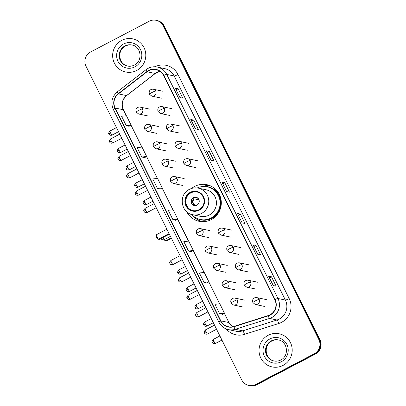 <?xml version="1.0" encoding="UTF-8"?>
<svg xmlns="http://www.w3.org/2000/svg" width="406" height="406" viewBox="0 0 406 406"><rect width="100%" height="100%" fill="white"/><g stroke="black" fill="none" stroke-linecap="round" stroke-linejoin="round"><path stroke-width="0.61" d="M186.76 211.785A18.706 18.29 -78.1 0 0 199.153 221.306A18.706 18.29 -78.1 0 0 211.247 219.61A18.706 18.29 -78.1 0 0 221.158 200.452A18.706 18.29 -78.1 0 0 206.847 184.694A18.706 18.29 -78.1 0 0 194.753 186.39A18.706 18.29 -78.1 0 0 191.673 188.42M200.711 221.143A18.706 18.29 -78.1 0 0 201.949 221.666M209.557 185.491A18.706 18.29 -78.1 0 0 208.212 185.471M207.928 185.481A18.706 18.29 -78.1 0 0 202.513 186.552M248.807 385.456L249.964 385.7A10.586 10.353 -78.1 0 0 256.81 384.741L315.416 354.027A10.586 10.353 -78.1 0 0 319.999 339.776L164.268 26.055A10.586 10.353 -78.1 0 0 157.193 20.544L156.614 20.422A10.586 10.353 -78.1 0 1 163.689 25.933A10.586 10.353 -78.1 0 0 156.614 20.422L156.036 20.3A10.586 10.353 -78.1 0 0 149.19 21.259L90.584 51.973A10.586 10.353 -78.1 0 0 86.001 66.224L241.732 379.945A10.586 10.353 -78.1 0 0 255.653 384.497L314.254 353.783A10.586 10.353 -78.1 0 0 318.842 339.533L163.11 25.811A10.586 10.353 -78.1 0 0 156.036 20.3M318.842 339.533L319.42 339.655L163.689 25.933L319.42 339.655A10.586 10.353 -78.1 0 1 314.833 353.905A10.586 10.353 -78.1 0 0 319.42 339.655L319.999 339.776M255.653 384.497L256.232 384.619L314.833 353.905L256.232 384.619A10.586 10.353 -78.1 0 1 249.385 385.578A10.586 10.353 -78.1 0 0 256.232 384.619L256.81 384.741M121.754 40.377A16.94 16.565 -78.1 0 0 112.777 57.728A16.94 16.565 -78.1 0 0 125.738 71.999A16.94 16.565 -78.1 0 0 136.69 70.466A16.94 16.565 -78.1 0 0 145.668 53.115A16.94 16.565 -78.1 0 0 132.706 38.839A16.94 16.565 -78.1 0 0 121.754 40.377A16.94 16.565 -78.1 0 0 112.777 57.728A16.94 16.565 -78.1 0 0 125.738 71.999A16.94 16.565 -78.1 0 0 136.69 70.466A16.94 16.565 -78.1 0 0 145.668 53.115A16.94 16.565 -78.1 0 0 132.706 38.839A16.94 16.565 -78.1 0 0 121.754 40.377M268.153 335.29A16.94 16.565 -78.1 0 0 259.17 352.641A16.94 16.565 -78.1 0 0 272.132 366.917A16.94 16.565 -78.1 0 0 283.089 365.38A16.94 16.565 -78.1 0 0 292.066 348.028A16.94 16.565 -78.1 0 0 279.105 333.757A16.94 16.565 -78.1 0 0 268.153 335.29A16.94 16.565 -78.1 0 0 259.17 352.641A16.94 16.565 -78.1 0 0 272.132 366.917A16.94 16.565 -78.1 0 0 283.089 365.38A16.94 16.565 -78.1 0 0 292.066 348.028A16.94 16.565 -78.1 0 0 279.105 333.757A16.94 16.565 -78.1 0 0 268.153 335.29M148.723 70.705A11.297 11.043 101.9 0 1 156.026 69.68A11.297 11.043 101.9 0 1 163.572 75.562L274.806 299.648A11.297 11.043 101.9 0 1 268.127 315.594L233.866 326.444A11.297 11.043 101.9 0 1 228.355 326.723A11.297 11.043 101.9 0 1 220.808 320.841L115.167 108.032A11.297 11.043 101.9 0 1 118.42 93.882L147.084 71.755A11.297 11.043 101.9 0 1 148.723 70.705M148.596 70.456A11.576 11.322 -78.1 0 0 146.916 71.532L118.253 93.659A11.576 11.322 -78.1 0 0 114.918 108.163L220.559 320.973A11.576 11.322 -78.1 0 0 233.947 326.713L268.204 315.863A11.576 11.322 -78.1 0 0 275.055 299.516L163.816 75.435A11.576 11.322 -78.1 0 0 148.596 70.456M273.263 285.58L276.156 286.189L271.492 276.785L268.594 276.176L273.263 285.58M268.655 276.217L273.309 285.591L268.655 276.217A2.822 0.37 153.6 0 0 268.594 276.176M269.467 277.846L271.492 276.785M257.703 254.237L260.601 254.846L255.932 245.447L253.034 244.838L257.703 254.237M253.1 244.874L257.754 254.247L253.1 244.879A2.822 0.37 153.6 0 0 253.1 244.874A2.822 0.37 153.6 0 0 253.034 244.838M253.907 246.508L255.932 245.447M242.149 222.899L245.041 223.508L240.377 214.104L237.48 213.495L242.149 222.899M237.54 213.536L242.194 222.909L237.54 213.536A2.822 0.37 153.6 0 0 237.48 213.495M238.352 215.165L240.377 214.104M179.914 97.536L182.812 98.145L178.148 88.741L175.25 88.138L179.914 97.536M175.311 88.173L179.965 97.547L175.311 88.178A2.822 0.37 153.6 0 0 175.311 88.173A2.822 0.37 153.6 0 0 175.25 88.138M176.123 89.807L178.148 88.741M195.474 128.88L198.372 129.489L193.703 120.085L190.805 119.476L195.474 128.88M190.871 119.511L195.519 128.89L190.871 119.516A2.822 0.37 153.6 0 0 190.871 119.511A2.822 0.37 153.6 0 0 190.805 119.476M191.678 121.145L193.703 120.085M211.034 160.218L213.926 160.827L209.263 151.423L206.365 150.814L211.034 160.218M206.426 150.854L211.079 160.228L206.426 150.854A2.822 0.37 153.6 0 0 206.365 150.814M207.238 152.483L209.263 151.423M226.589 191.561L229.486 192.17L224.817 182.766L221.92 182.157L226.589 191.561M226.634 191.571L221.986 182.198A2.822 0.37 153.6 0 0 221.986 182.192A2.822 0.37 153.6 0 0 221.92 182.157M222.792 183.827L224.817 182.766M204.035 282.368L208.902 281.855L204.238 272.456L199.366 272.964L204.035 282.368L206.923 282.957M219.59 313.706L224.462 313.199L219.793 303.795L214.926 304.307L219.59 313.706L222.478 314.3M157.361 188.343L162.233 187.836L157.564 178.432L152.697 178.945L157.361 188.343L160.248 188.937M144.698 157.614L141.806 157.005L146.673 156.493L142.009 147.094L137.137 147.601L141.806 157.005M129.144 126.271L126.246 125.662L131.118 125.155L126.449 115.751L121.582 116.263L126.246 125.662M188.475 251.025L191.343 251.629L193.347 250.517L188.678 241.113L183.811 241.626L188.475 251.025L193.347 250.517M172.92 219.687L175.813 220.296L177.787 219.174L173.123 209.775L168.251 210.283L172.92 219.687L177.787 219.174M162.233 187.836L160.228 188.947M146.673 156.493L144.673 157.609M131.118 125.155L129.113 126.266M208.902 281.855L206.903 282.972M224.462 313.199L222.458 314.31M190.546 192.804A9.531 9.318 -78.1 0 0 192.784 210.592A9.531 9.318 -78.1 0 0 204 199.965A9.531 9.318 -78.1 0 0 190.546 192.804M196.885 191.977A9.531 9.318 -78.1 0 0 185.846 202.543A9.531 9.318 -78.1 0 0 192.967 210.628M191.673 214.464A16.697 16.326 -78.1 0 0 200.361 219.504L200.721 219.58A16.697 16.326 -78.1 0 0 211.516 218.068A16.697 16.326 -78.1 0 0 220.367 200.97A16.697 16.326 -78.1 0 0 207.593 186.907L207.233 186.831A16.697 16.326 -78.1 0 0 197.25 187.948M200.361 219.504A16.697 16.326 -78.1 0 0 211.156 217.992A16.697 16.326 -78.1 0 0 220.001 200.894A16.697 16.326 -78.1 0 0 207.233 186.831M209.136 215.099A13.591 13.286 -78.1 0 0 216.337 201.178A13.591 13.286 -78.1 0 0 205.938 189.734L198.265 188.12A13.591 13.286 101.9 0 1 208.664 199.564A13.591 13.286 101.9 0 1 201.457 213.485A13.591 13.286 101.9 0 1 192.672 214.713L200.351 216.327A13.591 13.286 -78.1 0 0 209.136 215.099M193.241 197.58A4.238 4.141 -78.1 0 0 194.235 205.487A4.238 4.141 -78.1 0 0 199.219 200.762A4.238 4.141 -78.1 0 0 193.241 197.58M196.23 197.255A4.238 4.141 -78.1 0 0 191.49 201.894A4.238 4.141 -78.1 0 0 194.489 205.532M202.685 221.691A18.356 17.945 101.9 0 1 192.561 215.383M210.237 185.765A18.356 17.945 101.9 0 0 207.963 185.456L206.695 186.542A16.925 16.55 -78.1 0 1 220.184 208.709A16.925 16.55 -78.1 0 1 196.073 217.936M198.986 202.797A3.882 3.796 101.9 0 1 199.244 201.569M195.357 197.225L196.123 197.905L198.021 198.301M194.312 197.443L195.91 197.778M199.006 199.869L194.276 198.874L193.068 197.752M171.494 238.449L166.587 241.022L164.831 240.545L164.339 239.555M171.21 237.886L165.612 240.819L164.856 239.291M166.907 229.212L156.082 234.886L158.259 239.271L169.084 233.597M156.082 234.886L155.919 235.866L157.477 238.997L159.228 239.474L169.363 234.166M164.268 26.055L163.11 25.811M315.416 354.027L314.254 353.783M159.908 71.339A11.297 11.043 -78.1 0 0 156.833 72.41A11.297 11.043 -78.1 0 0 155.194 73.461L126.53 95.588A11.297 11.043 -78.1 0 0 123.277 109.737L126.271 115.771M155.026 66.782A17.646 17.255 101.9 0 1 177.955 74.511L289.194 298.593A3.527 0.467 -26.4 0 1 285.382 300.059L174.149 75.973A14.119 13.804 -78.1 0 0 164.714 68.624L157.3 67.066A14.119 13.804 101.9 0 1 166.734 74.415A3.527 0.467 153.6 0 0 163.816 75.435M289.194 298.593A17.646 17.255 101.9 0 1 281.551 322.349A17.646 17.255 101.9 0 1 278.755 323.511L244.493 334.361A17.646 17.255 101.9 0 1 226.274 328.977M279.267 319.06A14.119 13.804 -78.1 0 0 285.382 300.059L277.968 298.501A14.119 13.804 101.9 0 1 269.62 318.436L235.358 329.286A14.119 13.804 101.9 0 1 228.466 329.631L235.881 331.195A14.119 13.804 -78.1 0 0 242.773 330.844L277.034 319.994A14.119 13.804 -78.1 0 0 279.267 319.06M157.3 67.066C154.092 66.422 151.022 66.853 148.088 68.35L146.033 69.67A3.527 0.487 52.3 0 0 146.916 71.532M146.033 69.67L117.37 91.797C111.858 96.709 110.503 102.586 113.315 109.427A3.527 0.467 -26.4 0 1 114.918 108.163M220.559 320.973A3.527 0.467 153.6 0 0 218.956 322.237C221.011 326.17 224.183 328.637 228.466 329.631M233.947 326.713A3.527 0.65 72.4 0 0 235.358 329.286L242.773 330.844A3.527 0.65 -107.6 0 1 244.493 334.361M117.37 91.797A3.527 0.487 52.3 0 0 118.253 93.659M268.204 315.863A3.527 0.65 72.4 0 0 269.62 318.436L277.034 319.994A3.527 0.65 -107.6 0 1 278.755 323.511M275.055 299.516A3.527 0.467 -26.4 0 1 277.968 298.501L166.734 74.415L174.149 75.973A3.527 0.467 -26.4 0 0 177.955 74.511M220.808 320.841L228.918 322.547A11.297 11.043 -78.1 0 0 232.577 326.769M147.084 71.755L155.194 73.461A6.354 0.878 -127.7 0 0 155.351 73.44L126.687 95.567A6.354 0.878 -127.7 0 1 126.53 95.588L118.42 93.882M115.167 108.032L123.277 109.737A6.354 0.837 -26.4 0 1 123.414 109.823L126.362 115.761M130.971 125.236L141.826 147.109M146.525 156.579L157.386 178.452M162.085 187.917L172.941 209.79M177.64 219.255L188.501 241.134M193.2 250.598L204.061 272.472M208.755 281.937L219.616 303.815M224.315 313.28L228.918 322.547A6.354 0.837 -26.4 0 1 229.055 322.633L232.608 326.764M132.123 45.041A10.759 10.52 -78.1 0 0 119.704 56.952A10.759 10.52 -78.1 0 0 127.697 66.092M127.443 66.041C129.839 66.523 132.138 66.198 134.35 65.072C143.14 61.093 141.222 46.325 131.869 44.985A10.759 10.52 -78.1 0 0 119.212 56.977A10.759 10.52 -78.1 0 0 134.315 65.107M134.899 66.853A12.875 12.591 -78.1 0 0 140.476 49.522A12.875 12.591 -78.1 0 0 123.546 43.99A12.875 12.591 -78.1 0 0 117.968 61.316A12.875 12.591 -78.1 0 0 134.899 66.853M199.179 210.196A10.059 9.835 -78.1 0 0 203.538 196.656A10.059 9.835 -78.1 0 0 190.312 192.332A10.059 9.835 -78.1 0 0 185.953 205.872A10.059 9.835 -78.1 0 0 199.179 210.196M195.778 197.656A4.096 4.004 101.9 0 1 197.047 197.585M196.123 197.905A3.882 3.796 101.9 0 1 197.529 197.884M195.372 205.563A4.096 4.004 101.9 0 1 193.931 198.625M195.936 205.482A3.882 3.796 101.9 0 1 194.276 198.874M162.948 237.525A2.822 0.462 62.3 0 0 164.42 239.489A2.822 0.462 62.3 0 0 164.486 239.484L170.454 236.358M278.521 339.954A10.759 10.52 -78.1 0 0 266.103 351.865A10.759 10.52 -78.1 0 0 274.096 361.005M273.842 360.954C276.232 361.436 278.536 361.112 280.744 359.985C289.539 356.006 287.621 341.238 278.267 339.898A10.759 10.52 -78.1 0 0 265.61 351.89A10.759 10.52 -78.1 0 0 280.713 360.02M281.292 361.766A12.875 12.591 -78.1 0 0 286.869 344.44A12.875 12.591 -78.1 0 0 269.944 338.903A12.875 12.591 -78.1 0 0 264.367 356.235A12.875 12.591 -78.1 0 0 281.292 361.766M155.716 91.081A3.527 3.451 -78.1 0 0 153.356 89.244C151.255 88.899 148.226 90.249 149.469 94.268A3.527 0.467 -26.4 0 1 151.905 92.543A3.527 0.467 153.6 0 1 155.716 91.081A3.527 3.451 -78.1 0 1 151.905 96.151L149.469 94.268M110.544 132.955A2.294 0.376 -117.7 0 1 109.95 131.021C108.706 132.645 108.321 133.523 108.798 133.655L108.96 134.071A2.294 0.304 -26.4 0 1 110.544 132.955A2.294 0.376 -117.7 0 0 112.081 135.086L118.506 131.717M109.011 134.102A2.294 0.304 -26.4 0 1 108.96 134.071L109.244 134.513C109.026 134.356 110.072 135.807 112.081 135.086M164.334 108.443A3.527 3.451 -78.1 0 0 161.974 106.605C159.873 106.26 156.843 107.61 158.086 111.63A3.527 0.467 -26.4 0 1 160.527 109.909A3.527 0.467 153.6 0 1 164.334 108.443A3.527 3.451 -78.1 0 1 160.522 113.513L158.086 111.63M119.161 150.316A2.294 0.376 -117.7 0 1 118.567 148.383C117.324 150.007 116.943 150.885 117.42 151.017L117.578 151.433A2.294 0.304 -26.4 0 1 119.161 150.316A2.294 0.376 -117.7 0 0 120.699 152.448L127.129 149.078M117.628 151.463A2.294 0.304 -26.4 0 1 117.578 151.433L117.862 151.874C117.649 151.717 118.689 153.169 120.699 152.448M172.951 125.804A3.527 3.451 -78.1 0 0 170.596 123.967C168.49 123.622 165.46 124.972 166.709 128.991A3.527 0.467 -26.4 0 1 169.145 127.271A3.527 0.467 153.6 0 1 172.951 125.804A3.527 3.451 -78.1 0 1 169.14 130.874L166.709 128.991M127.783 167.678A2.294 0.376 -117.7 0 1 127.19 165.744C125.941 167.368 125.561 168.246 126.038 168.378L126.195 168.8A2.294 0.304 -26.4 0 1 127.783 167.678A2.294 0.376 -117.7 0 0 129.316 169.809L135.746 166.44M126.246 168.83A2.294 0.304 -26.4 0 1 126.195 168.8L126.484 169.236C126.266 169.079 127.306 170.535 129.316 169.809M181.573 143.171A3.527 3.451 -78.1 0 0 179.213 141.329C177.107 140.983 174.083 142.333 175.326 146.353A3.527 0.467 -26.4 0 1 177.762 144.632A3.527 0.467 153.6 0 1 181.573 143.171A3.527 3.451 -78.1 0 1 177.762 148.241L175.326 146.353M136.401 185.04A2.294 0.376 -117.7 0 1 135.807 183.106C134.564 184.735 134.178 185.608 134.655 185.74L134.817 186.161A2.294 0.304 -26.4 0 1 136.401 185.04A2.294 0.376 -117.7 0 0 137.939 187.171L144.363 183.801M134.868 186.192A2.294 0.304 -26.4 0 1 134.817 186.161L135.102 186.603C134.883 186.44 135.929 187.897 137.939 187.171M190.191 160.532A3.527 3.451 -78.1 0 0 187.831 158.695C185.73 158.35 182.7 159.7 183.943 163.714A3.527 0.467 -26.4 0 1 186.379 161.994A3.527 0.467 153.6 0 1 190.191 160.532A3.527 3.451 -78.1 0 1 186.379 165.602L183.943 163.714M145.018 202.401A2.294 0.376 -117.7 0 1 144.424 200.473C143.181 202.097 142.8 202.975 143.277 203.101L143.435 203.523A2.294 0.304 -26.4 0 1 145.018 202.401A2.294 0.376 -117.7 0 0 146.556 204.533L152.986 201.163M143.485 203.553A2.294 0.304 -26.4 0 1 143.435 203.523L143.719 203.964C143.506 203.807 144.546 205.258 146.556 204.533M224.665 229.984A3.527 3.451 -78.1 0 0 222.305 228.142C220.204 227.796 217.174 229.146 218.418 233.166A3.527 0.467 -26.4 0 1 220.859 231.445A3.527 0.467 153.6 0 1 224.665 229.984A3.527 3.451 -78.1 0 1 220.854 235.054L218.418 233.166M179.493 271.853A2.294 0.376 -117.7 0 1 178.899 269.919C177.655 271.548 177.275 272.421 177.752 272.553L177.909 272.974A2.294 0.304 -26.4 0 1 179.493 271.853A2.294 0.376 -117.7 0 0 181.03 273.984L187.46 270.614M177.96 273.005A2.294 0.304 -26.4 0 1 177.909 272.974L178.198 273.416C177.98 273.253 179.021 274.71 181.03 273.984M233.283 247.345A3.527 3.451 -78.1 0 0 230.928 245.508C228.822 245.163 225.792 246.513 227.04 250.532A3.527 0.467 -26.4 0 1 229.476 248.807A3.527 0.467 153.6 0 1 233.283 247.345A3.527 3.451 -78.1 0 1 229.476 252.415L227.04 250.532M188.115 289.219A2.294 0.376 -117.7 0 1 187.521 287.286C186.278 288.91 185.892 289.788 186.369 289.914L186.532 290.336A2.294 0.304 -26.4 0 1 188.115 289.219A2.294 0.376 -117.7 0 0 189.648 291.346L196.078 287.976M186.577 290.366A2.294 0.304 -26.4 0 1 186.532 290.336L186.816 290.777C186.598 290.62 187.638 292.071 189.648 291.346M241.905 264.707A3.527 3.451 -78.1 0 0 239.545 262.87C237.444 262.525 234.414 263.875 235.658 267.894A3.527 0.467 -26.4 0 1 238.094 266.169A3.527 0.467 153.6 0 1 241.905 264.707A3.527 3.451 -78.1 0 1 238.094 269.777L235.658 267.894M196.732 306.581A2.294 0.376 -117.7 0 1 196.139 304.647C194.895 306.271 194.51 307.149 194.987 307.281L195.149 307.697A2.294 0.304 -26.4 0 1 196.732 306.581A2.294 0.376 -117.7 0 0 198.27 308.712L204.695 305.342M195.2 307.728A2.294 0.304 -26.4 0 1 195.149 307.697L195.433 308.139C195.215 307.981 196.26 309.433 198.27 308.712M250.522 282.068A3.527 3.451 -78.1 0 0 248.162 280.231C246.061 279.886 243.032 281.236 244.275 285.256A3.527 0.467 -26.4 0 1 246.716 283.535A3.527 0.467 153.6 0 1 250.522 282.068A3.527 3.451 -78.1 0 1 246.711 287.138L244.275 285.256M205.35 323.942A2.294 0.376 -117.7 0 1 204.756 322.009C203.513 323.633 203.132 324.511 203.609 324.643L203.766 325.059A2.294 0.304 -26.4 0 1 205.35 323.942A2.294 0.376 -117.7 0 0 206.887 326.074L213.317 322.704M203.817 325.089A2.294 0.304 -26.4 0 1 203.766 325.059L204.051 325.5C203.837 325.343 204.878 326.8 206.887 326.074M259.14 299.43A3.527 3.451 -78.1 0 0 256.785 297.593C254.679 297.248 251.649 298.598 252.897 302.617A3.527 0.467 -26.4 0 1 255.333 300.897A3.527 0.467 153.6 0 1 259.14 299.43A3.527 3.451 -78.1 0 1 255.328 304.5L252.897 302.617M213.972 341.304A2.294 0.376 -117.7 0 1 213.378 339.37C212.13 340.994 211.749 341.872 212.226 342.004L212.384 342.425A2.294 0.304 -26.4 0 1 213.972 341.304A2.294 0.376 -117.7 0 0 215.505 343.435L221.935 340.066M212.434 342.456A2.294 0.304 -26.4 0 1 212.384 342.425L212.673 342.862C212.455 342.705 213.495 344.161 215.505 343.435M111.173 140.862A2.294 0.376 -117.7 0 1 110.579 138.928C109.336 140.552 108.955 141.43 109.432 141.562L109.59 141.978A2.294 0.304 -26.4 0 1 111.173 140.862A2.294 0.376 -117.7 0 0 112.711 142.993L121.754 138.253M109.64 142.009A2.294 0.304 -26.4 0 1 109.59 141.978L109.879 142.42C109.661 142.262 110.701 143.714 112.711 142.993M142.506 108.945A3.527 3.451 -78.1 0 0 140.146 107.108C138.045 106.763 135.015 108.113 136.259 112.127A3.527 0.467 -26.4 0 1 138.695 110.407A3.527 0.467 153.6 0 1 142.506 108.945A3.527 3.451 -78.1 0 1 138.695 114.015L136.259 112.127M119.795 158.223A2.294 0.376 -117.7 0 1 119.202 156.29C117.958 157.914 117.573 158.792 118.05 158.924L118.212 159.345A2.294 0.304 -26.4 0 1 119.795 158.223A2.294 0.376 -117.7 0 0 121.328 160.355L130.372 155.615M118.258 159.375A2.294 0.304 -26.4 0 1 118.212 159.345L118.496 159.781C118.278 159.624 119.318 161.08 121.328 160.355M151.123 126.307A3.527 3.451 -78.1 0 0 148.763 124.469C146.662 124.124 143.633 125.474 144.876 129.494A3.527 0.467 -26.4 0 1 147.317 127.768A3.527 0.467 153.6 0 1 151.123 126.307A3.527 3.451 -78.1 0 1 147.312 131.377L144.876 129.494M128.413 175.585A2.294 0.376 -117.7 0 1 127.819 173.651C126.576 175.28 126.19 176.153 126.667 176.285L126.829 176.706A2.294 0.304 -26.4 0 1 128.413 175.585A2.294 0.376 -117.7 0 0 129.95 177.716L138.994 172.976M126.88 176.737A2.294 0.304 -26.4 0 1 126.829 176.706L127.114 177.148C126.895 176.986 127.941 178.442 129.95 177.716M159.741 143.668A3.527 3.451 -78.1 0 0 157.386 141.831C155.28 141.486 152.25 142.836 153.498 146.855A3.527 0.467 -26.4 0 1 155.934 145.135A3.527 0.467 153.6 0 1 159.741 143.668A3.527 3.451 -78.1 0 1 155.929 148.738L153.498 146.855M137.03 192.951A2.294 0.376 -117.7 0 1 136.436 191.018C135.193 192.642 134.812 193.52 135.289 193.647L135.447 194.068A2.294 0.304 -26.4 0 1 137.03 192.951A2.294 0.376 -117.7 0 0 138.568 195.078L147.611 190.343M135.497 194.098A2.294 0.304 -26.4 0 1 135.447 194.068L135.731 194.51C135.518 194.352 136.558 195.804 138.568 195.078M168.363 161.03A3.527 3.451 -78.1 0 0 166.003 159.193C163.897 158.847 160.872 160.197 162.116 164.217A3.527 0.467 -26.4 0 1 164.552 162.496A3.527 0.467 153.6 0 1 168.363 161.03A3.527 3.451 -78.1 0 1 164.552 166.1L162.116 164.217M145.652 210.313A2.294 0.376 -117.7 0 1 145.054 208.379C143.81 210.003 143.43 210.881 143.907 211.013L144.064 211.43A2.294 0.304 -26.4 0 1 145.652 210.313A2.294 0.376 -117.7 0 0 147.185 212.445L156.229 207.705M144.115 211.46A2.294 0.304 -26.4 0 1 144.064 211.43L144.353 211.871C144.135 211.714 145.175 213.165 147.185 212.445M176.98 178.396A3.527 3.451 -78.1 0 0 174.621 176.554C172.52 176.209 169.49 177.559 170.733 181.578A3.527 0.467 -26.4 0 1 173.169 179.858A3.527 0.467 153.6 0 1 176.98 178.396A3.527 3.451 -78.1 0 1 173.169 183.466L170.733 181.578M171.51 262.398A2.294 0.376 -117.7 0 1 170.911 260.464C169.667 262.093 169.287 262.971 169.764 263.098L169.921 263.519A2.294 0.304 -26.4 0 1 171.51 262.398A2.294 0.376 -117.7 0 0 173.042 264.529L182.086 259.789M169.972 263.55A2.294 0.304 -26.4 0 1 169.921 263.519L170.21 263.961C169.992 263.798 171.033 265.255 173.042 264.529M202.838 230.481A3.527 3.451 -78.1 0 0 200.478 228.644C198.377 228.299 195.347 229.649 196.59 233.668A3.527 0.467 -26.4 0 1 199.026 231.948A3.527 0.467 153.6 0 1 202.838 230.481A3.527 3.451 -78.1 0 1 199.026 235.551L196.59 233.668M180.127 279.764A2.294 0.376 -117.7 0 1 179.533 277.831C178.29 279.455 177.904 280.333 178.381 280.46L178.544 280.881A2.294 0.304 -26.4 0 1 180.127 279.764A2.294 0.376 -117.7 0 0 181.66 281.891L190.703 277.156M178.594 280.911A2.294 0.304 -26.4 0 1 178.544 280.881L178.828 281.322C178.61 281.165 179.65 282.617 181.66 281.891M211.455 247.843A3.527 3.451 -78.1 0 0 209.095 246.006C206.994 245.66 203.964 247.01 205.208 251.03A3.527 0.467 -26.4 0 1 207.649 249.309A3.527 0.467 153.6 0 1 211.455 247.843A3.527 3.451 -78.1 0 1 207.644 252.913L205.208 251.03M188.744 297.126A2.294 0.376 -117.7 0 1 188.151 295.192C186.907 296.816 186.521 297.694 187.004 297.826L187.161 298.243A2.294 0.304 -26.4 0 1 188.744 297.126A2.294 0.376 -117.7 0 0 190.282 299.258L199.326 294.517M187.212 298.273A2.294 0.304 -26.4 0 1 187.161 298.243L187.445 298.684C187.227 298.527 188.272 299.978 190.282 299.258M220.072 265.209A3.527 3.451 -78.1 0 0 217.717 263.367C215.611 263.022 212.582 264.372 213.83 268.391A3.527 0.467 -26.4 0 1 216.266 266.671A3.527 0.467 153.6 0 1 220.072 265.209A3.527 3.451 -78.1 0 1 216.266 270.279L213.83 268.391M197.362 314.488A2.294 0.376 -117.7 0 1 196.768 312.554C195.525 314.178 195.144 315.056 195.621 315.188L195.778 315.604A2.294 0.304 -26.4 0 1 197.362 314.488A2.294 0.376 -117.7 0 0 198.899 316.619L207.943 311.879M195.829 315.635A2.294 0.304 -26.4 0 1 195.778 315.604L196.068 316.046C195.849 315.888 196.89 317.345 198.899 316.619M228.695 282.571A3.527 3.451 -78.1 0 0 226.335 280.734C224.234 280.389 221.204 281.739 222.447 285.758A3.527 0.467 -26.4 0 1 224.883 284.033A3.527 0.467 153.6 0 1 228.695 282.571A3.527 3.451 -78.1 0 1 224.883 287.641L222.447 285.758M205.984 331.849A2.294 0.376 -117.7 0 1 205.39 329.916C204.147 331.54 203.761 332.418 204.238 332.55L204.401 332.971A2.294 0.304 -26.4 0 1 205.984 331.849A2.294 0.376 -117.7 0 0 207.517 333.981L216.56 329.241M204.446 333.001A2.294 0.304 -26.4 0 1 204.401 332.971L204.685 333.407C204.467 333.25 205.507 334.706 207.517 333.981M237.312 299.932A3.527 3.451 -78.1 0 0 234.952 298.095C232.851 297.75 229.821 299.1 231.065 303.12A3.527 0.467 -26.4 0 1 233.506 301.394A3.527 0.467 153.6 0 1 237.312 299.932A3.527 3.451 -78.1 0 1 233.501 305.002L231.065 303.12M113.315 109.427L218.956 322.237M126.687 95.567C122.252 99.541 121.161 104.291 123.414 109.823M131.047 125.195L141.922 147.104M146.602 156.533L157.477 178.442M162.161 187.876L173.037 209.78M177.716 219.215L188.592 241.123M193.276 250.558L204.152 272.462M208.831 281.896L219.707 303.805M224.391 313.239L229.055 322.633M155.351 73.44L159.934 71.36M226.639 191.571L221.986 182.192M132.376 45.091C129.981 44.609 127.682 44.934 125.469 46.061C116.679 50.039 118.598 64.808 127.951 66.148M198.265 188.12C195.174 187.501 192.221 187.912 189.399 189.358C178.3 194.403 180.675 212.891 192.672 214.713M160.872 238.616A2.822 2.822 0 0 0 164.486 239.484M278.775 340.005C276.379 339.523 274.075 339.847 271.868 340.974C263.078 344.953 264.996 359.721 274.349 361.061M162.913 91.254L153.356 89.244M161.461 98.161L151.905 96.151M109.95 131.021L116.466 127.606M171.535 108.615L161.974 106.605M170.078 115.522L160.522 113.513M118.567 148.383L125.089 144.967M180.152 125.977L170.596 123.967M178.701 132.884L169.14 130.874M127.19 165.744L133.706 162.329M188.77 143.338L179.213 141.329M187.318 150.25L177.762 148.241M135.807 183.106L142.323 179.691M197.387 160.705L187.831 158.695M195.936 167.612L186.379 165.602M144.424 200.473L150.946 197.052M231.867 230.151L222.305 228.142M230.415 237.063L220.854 235.054M178.899 269.919L185.42 266.503M240.484 247.518L230.928 245.508M239.032 254.425L229.476 252.415M187.521 287.286L194.038 283.865M249.101 264.879L239.545 262.87M247.65 271.787L238.094 269.777M196.139 304.647L202.655 301.232M257.724 282.241L248.162 280.231M256.267 289.148L246.711 287.138M204.756 322.009L211.277 318.593M266.341 299.603L256.785 297.593M264.89 306.51L255.328 304.5M213.378 339.37L219.895 335.955M149.702 109.118L140.146 107.108M110.579 138.928L119.714 134.142M148.251 116.025L138.695 114.015M158.325 126.479L148.763 124.469M119.202 156.29L128.332 151.504M156.868 133.386L147.312 131.377M166.942 143.841L157.386 141.831M127.819 173.651L136.949 168.866M165.491 150.748L155.929 148.738M175.559 161.202L166.003 159.193M136.436 191.018L145.571 186.227M174.108 168.109L164.552 166.1M184.177 178.564L174.621 176.554M145.054 208.379L154.189 203.594M182.725 185.476L173.169 183.466M210.034 230.654L200.478 228.644M170.911 260.464L180.046 255.678M208.582 237.561L199.026 235.551M218.656 248.015L209.095 246.006M179.533 277.831L188.663 273.04M217.205 254.922L207.644 252.913M227.274 265.377L217.717 263.367M188.151 295.192L197.286 290.407M225.822 272.289L216.266 270.279M235.891 282.743L226.335 280.734M196.768 312.554L205.903 307.768M234.44 289.651L224.883 287.641M244.513 300.105L234.952 298.095M205.39 329.916L214.52 325.13M243.057 307.012L233.501 305.002"/></g></svg>
